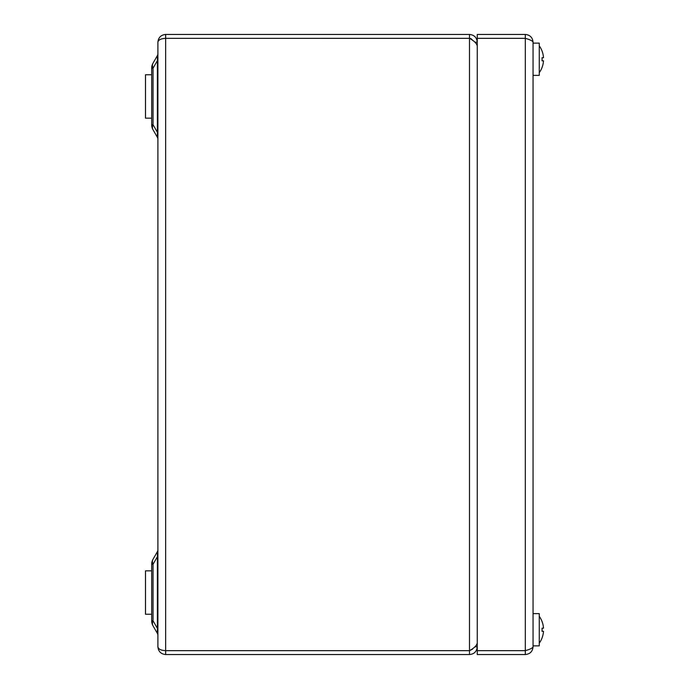 <?xml version="1.0" encoding="UTF-8"?>
<svg xmlns="http://www.w3.org/2000/svg" width="689" height="689" viewBox="0 0 689 689"><rect width="100%" height="100%" fill="white"/><g stroke="black" fill="none" stroke-linecap="round" stroke-linejoin="round"><path stroke-width="1.03" d="M151.701 118.163L145.5 118.163L145.5 74.756L151.701 74.756M533.062 43.131L539.263 43.131L539.263 75.377L533.062 75.377M533.062 613.623L539.263 613.623L539.263 645.869L533.062 645.869M533.062 42.201L533.062 646.799C532.606 648.082 530.022 649.365 525.311 650.649L525.311 38.351C530.013 39.626 532.597 40.918 533.062 42.201C532.606 37.499 530.022 34.915 525.311 34.45L525.311 38.326L477.253 38.326L477.253 34.45L525.311 34.45M525.311 38.351L477.253 38.351L477.253 650.649L525.311 650.649M525.311 654.55L525.311 650.674L477.253 650.674L477.253 654.55L525.311 654.55C530.013 654.094 532.597 651.51 533.062 646.799M542.028 57.704A22.668 18.844 -90 0 1 542.028 60.804A22.668 18.844 -90 0 0 542.028 57.704L543.5 57.704A23.202 23.202 0 0 0 542.019 50.952A23.202 23.202 0 0 1 543.5 57.704M542.028 60.804L543.5 60.804A23.202 23.202 0 0 1 542.019 67.556L542.019 67.556A23.202 23.202 0 0 1 539.263 72.698M542.019 50.952L542.019 50.952A23.202 23.202 0 0 0 539.263 45.81M543.5 60.804L543.5 60.804A23.202 23.202 0 0 1 542.019 67.556M542.028 628.196A22.668 18.844 -90 0 1 542.028 631.296A22.668 18.844 -90 0 0 542.028 628.196L543.5 628.196A23.202 23.202 0 0 0 542.019 621.444A23.202 23.202 0 0 1 543.5 628.196M542.028 631.296L543.5 631.296A23.202 23.202 0 0 1 542.019 638.048L542.019 638.048A23.202 23.202 0 0 1 539.263 643.19M542.019 621.444L542.019 621.444A23.202 23.202 0 0 0 539.263 616.302M543.5 631.296L543.5 631.296A23.202 23.202 0 0 1 542.019 638.048M145.5 614.244L151.701 614.244L145.5 614.244L145.5 570.836L151.701 570.836M474.971 42.201L477.253 42.201C476.797 37.499 474.213 34.915 469.502 34.45L165.653 34.45C160.95 34.915 158.367 37.499 157.902 42.201C158.367 39.867 160.95 38.584 165.653 38.351L469.502 38.351C474.213 40.927 476.797 43.502 477.253 46.077M474.971 646.799L477.253 646.799C476.788 651.51 474.204 654.094 469.502 654.55L165.653 654.55L165.653 650.674L469.502 650.674L469.502 654.55M473.076 40.703L470.983 38.618L469.502 38.326L165.179 38.351M469.502 38.326L469.502 34.45M477.253 642.923C476.797 645.498 474.213 648.073 469.502 650.649L165.653 650.649C160.95 650.416 158.367 649.133 157.902 646.799L157.902 42.201M157.902 646.799C158.367 651.501 160.95 654.085 165.653 654.55M165.179 650.649L165.653 650.674M469.502 650.674L472.542 649.202M157.902 635.327A3.876 3.876 0 0 0 157.385 633.389L153.053 625.879L157.385 633.389L157.385 628.351L157.902 628.351M153.053 625.879A10.077 10.077 0 0 1 151.701 620.841L153.053 620.841A10.077 6.597 150 0 0 153.053 625.879A10.077 10.077 0 0 1 151.701 620.841L151.701 564.239A10.077 10.077 0 0 1 153.053 559.201A10.077 6.597 30 0 0 153.053 564.239L153.053 620.841L157.385 628.351L157.385 551.691L153.053 559.201L157.385 551.691A3.876 3.876 0 0 0 157.902 549.753M157.902 139.247A3.876 3.876 0 0 0 157.385 137.309L153.053 129.799A10.077 10.077 0 0 1 151.701 124.761L151.701 68.159A10.077 10.077 0 0 1 153.053 63.121L157.385 55.611A3.876 3.876 0 0 0 157.902 53.673M157.385 137.309L157.385 60.649L153.053 68.159A10.077 6.597 30 0 1 153.053 63.121L157.385 55.611L157.385 60.649L157.902 60.649M151.701 68.159L153.053 68.159L153.053 124.761A10.077 6.597 150 0 0 153.053 129.799L153.053 129.799M153.053 559.201A10.077 10.077 0 0 0 151.701 564.239L153.053 564.239L157.385 556.729L157.902 556.729M151.701 124.761L153.053 124.761L157.385 132.271L157.902 132.271M165.653 34.45L165.653 38.326M469.502 650.649L469.502 38.351M165.653 650.649L165.653 38.351"/></g></svg>
